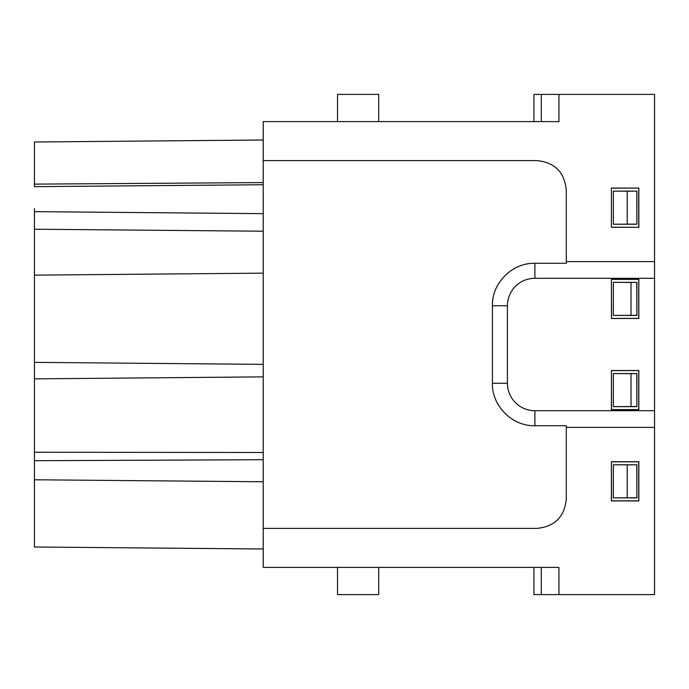 <?xml version="1.0" encoding="UTF-8"?>
<svg xmlns="http://www.w3.org/2000/svg" width="689" height="689" viewBox="0 0 689 689"><rect width="100%" height="100%" fill="white"/><g stroke="black" fill="none" stroke-linecap="round" stroke-linejoin="round"><path stroke-width="1.03" d="M558.925 94.402L558.925 121.617L263.215 121.617L263.215 160.606L536.86 160.606C554.731 162.346 564.532 172.155 566.28 190.026L566.28 261.613L654.55 261.613L654.55 94.402L533.915 94.402L533.915 121.617M611.401 188.071L611.401 227.292L638.849 227.292L638.849 188.071L611.401 188.071L611.401 227.292M263.215 160.606L263.215 567.383L558.925 567.383L558.925 594.598L654.55 594.598L654.55 261.613M378.709 121.617L378.709 94.402L337.515 94.402L337.515 121.617M566.28 261.613L566.28 263.276L534.879 263.276L534.879 278.296L654.55 278.296M638.849 188.071L611.513 188.183M611.513 227.181L638.849 227.292M638.746 227.181L638.746 188.183M654.55 427.387L566.28 427.387L566.28 498.974C564.532 516.845 554.731 526.654 536.86 528.394L263.215 528.394M611.401 461.708L611.401 500.929L638.849 500.929L638.849 461.708L611.401 461.708L611.513 500.817L638.746 500.817L638.746 461.819L611.513 461.819M566.28 427.387L566.28 425.724L534.879 425.724C512.185 426.31 491.825 405.942 492.411 383.256L492.411 305.744C491.825 283.05 512.194 262.69 534.879 263.276M34.45 208.689L34.45 452.242L263.215 452.501M263.215 140.005L34.45 142.003L34.45 184.127L263.215 182.576M263.215 184.73L34.45 186.659L34.45 184.127M34.45 452.242L34.45 546.997L263.215 548.995M34.45 384.703L34.45 378.864L263.215 376.866M654.55 410.704L534.879 410.704A27.448 27.448 0 0 1 507.431 383.256L507.431 305.744A27.448 27.448 0 0 1 534.879 278.296M611.427 279.312L611.427 318.473L638.824 318.473L638.824 279.312L611.427 279.312L611.513 318.396L638.746 318.396L638.746 279.389L611.513 279.389M611.427 370.527L611.427 409.688L638.824 409.688L638.824 370.527L611.427 370.527L611.513 409.602L638.746 409.602L638.746 370.604L611.513 370.604M558.925 594.598L541.27 594.598L541.27 567.383M533.915 567.383L533.915 594.598L541.27 594.598M378.709 567.383L378.709 594.598L337.515 594.598L337.515 567.383M636.894 464.765L613.356 464.765L613.356 497.871L636.894 497.871L636.894 464.765L627.197 464.86L627.197 497.777L613.356 497.871M636.894 373.559L613.356 373.559L613.356 406.656L636.894 406.656L636.894 373.559L631.012 373.671L631.012 406.536L613.356 406.656M636.894 282.344L613.356 282.344L613.356 315.441L636.894 315.441L636.894 282.344L631.012 282.464L631.012 315.329L613.356 315.441M636.894 191.129L613.356 191.129L613.356 224.235L636.894 224.235L636.894 191.129L627.197 191.223L627.197 224.14L613.356 224.235M613.356 464.765L627.197 464.86M636.894 497.871L636.8 464.86M627.197 497.777L636.8 497.777M613.356 373.559L631.012 373.671M636.894 406.656L636.774 373.671M631.012 406.536L636.774 406.536M613.356 282.344L631.012 282.464M636.894 315.441L636.774 282.464M631.012 315.329L636.774 315.329M613.356 191.129L627.197 191.223M636.894 224.235L636.8 191.223M627.197 224.14L636.8 224.14M541.27 121.617L541.27 94.402M34.45 460.708L263.215 459.709M534.879 425.724L534.879 410.704M507.431 305.744L492.411 305.744M507.431 383.256L492.411 383.256M34.45 211.652L263.215 213.65M34.45 229.222L263.215 231.22M34.45 362.362L263.215 364.36M34.45 275.144L263.215 273.145M34.45 479.777L263.215 481.775"/></g></svg>

